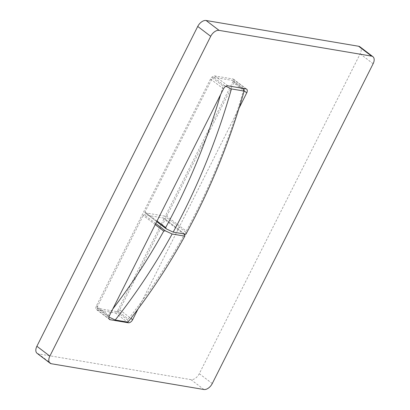 <?xml version="1.0" encoding="UTF-8"?>
<svg xmlns="http://www.w3.org/2000/svg" width="410" height="410" viewBox="0 0 410 410"><rect width="100%" height="100%" fill="white"/><g stroke="black" fill="none" stroke-linecap="round" stroke-linejoin="round"><path stroke-width="0.31" stroke-dasharray="2.05 1.54" d="M233.772 82.953A4.064 2.424 127.3 0 0 233.659 79.289A4.064 2.424 127.3 0 0 232.972 78.997L214.85 75.937A4.064 2.424 127.3 0 0 210.499 79.027L96.401 305.886A4.064 2.424 127.3 0 0 96.519 309.55A4.064 2.424 127.3 0 0 97.206 309.842L115.328 312.902A4.064 2.424 127.3 0 0 119.679 309.811L233.772 82.953L244.119 90.825M239.061 108.112L138.032 308.991M37.1 353.317A7.81 4.659 127.3 0 0 38.422 353.876L190.932 379.624A7.81 4.659 127.3 0 0 199.296 373.684L360.149 53.864A7.81 4.659 127.3 0 0 359.929 46.812M127.92 322.152L127.792 320.061L128.325 318.99A555.104 425.237 -80.4 0 0 184.357 234.566L184.797 234.13M184.736 234.059L163.826 218.115A0.938 0.559 127.3 0 0 163.667 218.048L184.695 234.048M112.75 309.053A555.104 425.237 99.6 0 1 107.707 315.51L108.358 316.781L108.916 317.043M127.792 320.061L116.635 311.569L97.201 308.289L108.358 316.781L97.042 308.223A0.938 0.559 127.3 0 0 97.201 308.289M155.759 223.537L144.238 214.768L163.667 218.048M144.238 214.768A0.938 0.559 127.3 0 0 143.233 215.481L155.221 224.603M107.707 315.51L97.016 307.377A0.938 0.559 127.3 0 0 97.042 308.223M116.635 311.569A0.938 0.559 127.3 0 0 117.634 310.857L128.325 318.99M184.357 234.566L163.857 218.96A0.938 0.559 127.3 0 0 163.826 218.115M163.857 218.96L117.634 310.857M97.016 307.377L143.233 215.481M185.868 234.248L185.838 232.234L186.268 231.081A555.104 425.237 -80.4 0 0 243.719 89.534L244.006 88.975M243.719 89.534L233.039 81.405A0.938 0.559 127.3 0 0 233.013 80.56A0.938 0.559 127.3 0 0 232.854 80.488L243.273 88.422M233.039 81.405L165.65 215.393L186.268 231.081M185.838 232.234L164.646 216.106A0.938 0.559 127.3 0 0 165.65 215.393M225.854 86.295L224.572 85.695L223.101 86.054A555.104 425.237 99.6 0 1 220.647 94.531M157.02 221.036L145.032 211.909L212.421 77.92L223.101 86.054M224.572 85.695L213.425 77.208A0.938 0.559 127.3 0 0 212.421 77.92M213.425 77.208L232.854 80.488M164.646 216.106L145.217 212.826L166.409 228.949M145.032 211.909A0.938 0.559 127.3 0 0 145.058 212.759A0.938 0.559 127.3 0 0 145.217 212.826M232.972 78.997L245.944 88.873M119.679 309.811L130.898 318.355M115.328 312.902L127.361 322.06M97.206 309.842L109.029 318.837M96.401 305.886L109.378 315.756M210.499 79.027L223.476 88.898M214.85 75.937L227.822 85.813M360.149 53.864L373.12 63.74M199.296 373.684L212.267 383.56M190.932 379.624L203.908 389.5M38.422 353.876L51.399 363.747M233.659 79.289L246.635 89.165M96.519 309.55L109.49 319.426M233.013 80.56L243.366 88.437M145.058 212.759L156.717 221.631"/><path stroke-width="0.61" d="M138.032 308.991L132.65 319.687A4.064 2.424 -52.7 0 1 128.304 322.778L110.182 319.718A4.064 2.424 -52.7 0 1 109.49 319.426A4.064 2.424 -52.7 0 1 109.378 315.756L223.476 88.898A4.064 2.424 -52.7 0 1 227.822 85.813L245.944 88.873A4.064 2.424 -52.7 0 1 246.635 89.165A4.064 2.424 -52.7 0 1 246.748 92.829L239.061 108.112M372.9 56.682L359.929 46.812A7.81 4.659 127.3 0 0 358.601 46.253L206.092 20.5A7.81 4.659 127.3 0 0 197.733 26.44L36.879 346.26A7.81 4.659 127.3 0 0 37.1 353.317L50.071 363.188A7.81 4.659 127.3 0 0 51.399 363.747L203.908 389.5A7.81 4.659 127.3 0 0 212.267 383.56L373.12 63.74A7.81 4.659 127.3 0 0 372.9 56.682A7.81 4.659 127.3 0 0 371.578 56.124L219.068 30.376A7.81 4.659 127.3 0 0 210.704 36.316L49.851 356.136A7.81 4.659 127.3 0 0 50.071 363.188M184.797 234.13L184.828 236.145A561.351 430.023 99.6 0 1 127.92 322.152L115.22 320.01A561.351 430.023 -80.4 0 0 172.133 234.002L184.828 236.145M108.916 317.043L115.22 320.01M172.133 234.002L165.368 230.85L163.739 231.081A555.104 425.237 99.6 0 1 112.75 309.053M243.945 88.934L244.134 91.066A561.351 430.023 99.6 0 1 185.868 234.248L173.169 232.106A561.351 430.023 -80.4 0 0 231.435 88.924L225.854 86.295M220.647 94.531A555.104 425.237 99.6 0 1 165.645 227.601L166.409 228.949L173.169 232.106M156.717 221.631L166.409 228.949M231.435 88.924L244.134 91.066M244.119 90.825L246.748 92.829M130.898 318.355L132.65 319.687M127.361 322.06L128.304 322.778M109.029 318.837L110.182 319.718M358.601 46.253L371.578 56.124M36.879 346.26L49.851 356.136M197.733 26.44L210.704 36.316M206.092 20.5L219.068 30.376M165.368 230.85L155.759 223.537M155.221 224.603L163.739 231.081M243.273 88.422L244.006 88.975M165.645 227.601L157.02 221.036M243.366 88.437L243.986 88.908"/></g></svg>
